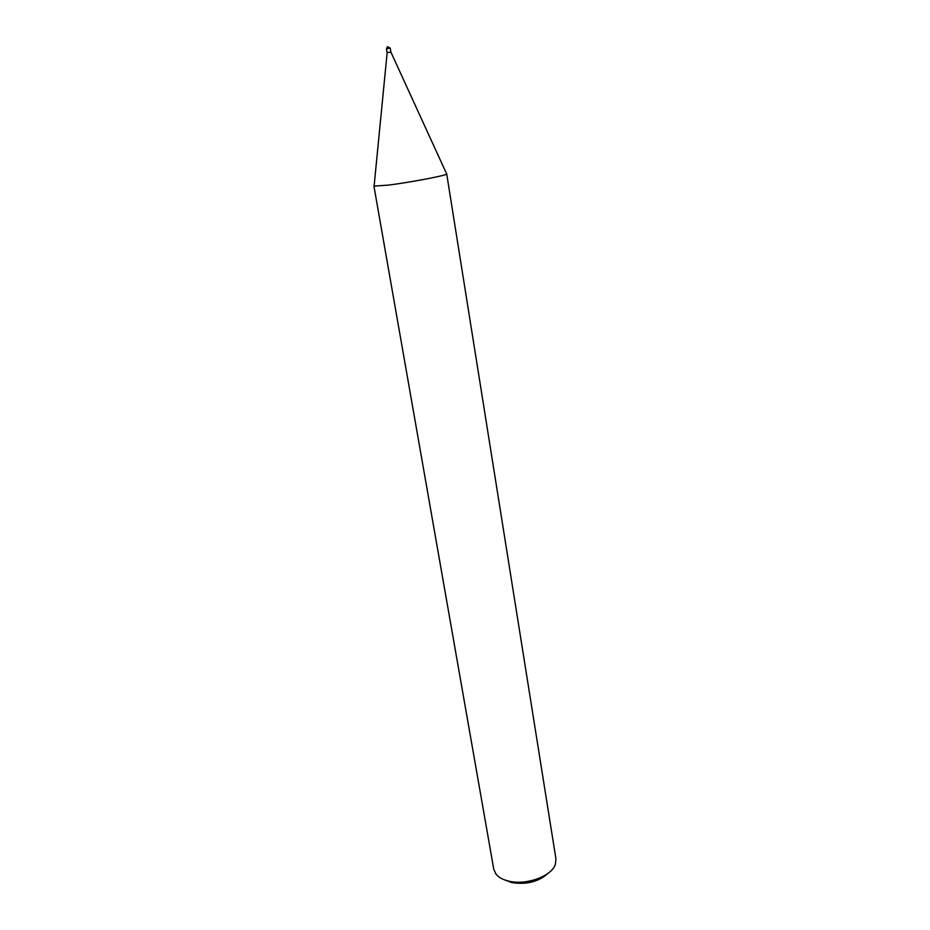 <?xml version="1.0" encoding="UTF-8"?>
<svg xmlns="http://www.w3.org/2000/svg" width="930" height="930" viewBox="0 0 930 930"><rect width="100%" height="100%" fill="white"/><g stroke="black" fill="none" stroke-linecap="round" stroke-linejoin="round"><path stroke-width="1.4" d="M373.93 186.116L388.775 185.07C410.386 182.315 445.935 175.561 446.726 174.096L555.942 858.913L555.384 864.272C551.885 876.176 525.985 885.627 508.617 881.094C502.874 879.71 498.689 877.409 496.062 874.2L493.784 869.317L373.93 186.116L388.775 185.07C411.467 182.187 448.551 175.026 446.842 173.922M374.093 186.244L387.147 52.685L390.891 52.057L390.24 48.093L387.577 46.674L386.485 48.72L390.24 48.093M505.35 880.164L511.791 882.57C526.717 884.895 538.97 881.687 548.537 872.933M390.879 52.045L446.726 174.096M387.147 52.685L386.485 48.72"/></g></svg>
